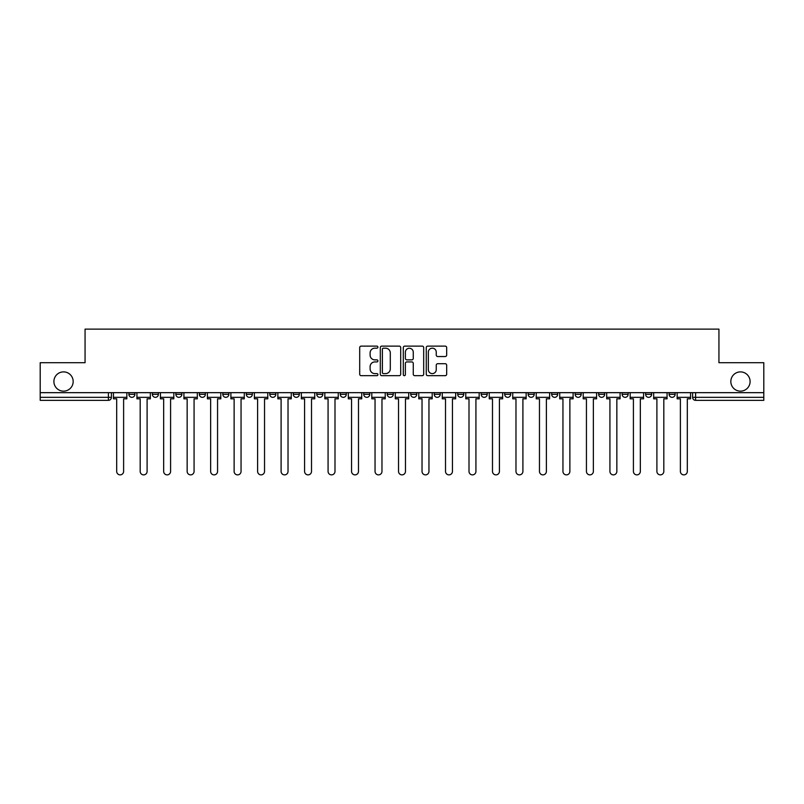 <?xml version="1.0" encoding="UTF-8"?>
<svg xmlns="http://www.w3.org/2000/svg" width="804" height="804" viewBox="0 0 804 804"><rect width="100%" height="100%" fill="white"/><g stroke="black" fill="none" stroke-linecap="round" stroke-linejoin="round"><path stroke-width="1.21" d="M377.91 347.157A1.035 1.035 0 0 0 376.875 346.122L361.177 346.122A1.477 1.477 0 0 0 359.7 347.599L359.7 374.202A1.477 1.477 0 0 0 361.177 375.679L376.875 375.679A1.035 1.035 0 0 0 377.91 374.644A1.035 1.035 0 0 0 376.875 373.609L374.845 373.609A4.734 4.734 0 0 1 370.111 368.875L370.111 366.664A4.734 4.734 0 0 1 374.845 361.931L376.875 361.931A1.035 1.035 0 0 0 377.91 360.895A1.035 1.035 0 0 0 376.875 359.86L374.845 359.86A4.734 4.734 0 0 1 370.111 355.137L370.111 352.916A4.734 4.734 0 0 1 374.845 348.182L376.875 348.182A1.035 1.035 0 0 0 377.91 347.157M730.826 381.528A9.638 9.638 0 0 0 740.464 391.156A9.638 9.638 0 0 0 750.102 381.528A9.638 9.638 0 0 0 740.464 371.89A9.638 9.638 0 0 0 730.826 381.528M53.898 381.528A9.638 9.638 0 0 0 63.536 391.156A9.638 9.638 0 0 0 73.174 381.528A9.638 9.638 0 0 0 63.536 371.89A9.638 9.638 0 0 0 53.898 381.528M598.638 394.322L598.638 392.664L598.638 394.322A3.015 3.015 0 0 0 601.643 397.337A3.015 3.015 0 0 1 598.638 394.322L604.658 394.322A3.015 3.015 0 0 1 601.643 397.337A3.015 3.015 0 0 0 604.658 394.322L604.658 392.664L604.658 394.322M387.247 392.664L387.247 394.322L393.267 394.322A3.015 3.015 0 0 1 390.252 397.337A3.015 3.015 0 0 1 387.247 394.322L387.247 392.664M316.786 392.664L316.786 394.322L322.806 394.322A3.015 3.015 0 0 1 319.791 397.337A3.015 3.015 0 0 1 316.786 394.322L316.786 392.664M269.802 392.664L269.802 394.322L275.832 394.322A3.015 3.015 0 0 1 272.817 397.337A3.015 3.015 0 0 1 269.802 394.322L269.802 392.664M246.315 392.664L246.315 394.322L252.345 394.322A3.015 3.015 0 0 1 249.33 397.337A3.015 3.015 0 0 1 246.315 394.322L246.315 392.664M199.342 392.664L199.342 394.322L205.362 394.322A3.015 3.015 0 0 1 202.357 397.337A3.015 3.015 0 0 1 199.342 394.322L199.342 392.664M445.195 356.534A1.477 1.477 0 0 0 446.672 355.056L446.672 347.599A1.477 1.477 0 0 0 445.195 346.122L427.748 346.122A1.477 1.477 0 0 0 426.271 347.599L426.271 374.202A1.477 1.477 0 0 0 427.748 375.679L445.195 375.679A1.477 1.477 0 0 0 446.672 374.202L446.672 365.187A1.477 1.477 0 0 0 445.195 363.709L437.728 363.709A1.477 1.477 0 0 0 436.25 365.187L436.25 369.649A3.95 3.95 0 0 1 432.301 373.609A3.95 3.95 0 0 1 428.341 369.649L428.341 352.142A3.95 3.95 0 0 1 432.301 348.182A3.95 3.95 0 0 1 436.25 352.142L436.25 355.056A1.477 1.477 0 0 0 437.728 356.534L445.195 356.534M40.2 392.664L40.2 362.704L85.063 362.704L85.063 329.127L718.937 329.127L718.937 362.704L763.8 362.704L763.8 392.664L40.2 392.664L40.2 397.337L111.414 397.337L111.414 392.664L111.414 397.337A3.015 3.015 0 0 1 108.409 400.342L40.2 400.342L40.2 397.337M400.704 347.599A1.477 1.477 0 0 0 399.226 346.122L381.789 346.122A1.477 1.477 0 0 0 380.312 347.599L380.312 374.202A1.477 1.477 0 0 0 381.789 375.679L399.226 375.679A1.477 1.477 0 0 0 400.704 374.202L400.704 347.599M404.774 346.122L422.211 346.122A1.477 1.477 0 0 1 423.688 347.599L423.688 374.202A1.477 1.477 0 0 1 422.211 375.679L414.743 375.679A1.477 1.477 0 0 1 413.266 374.202L413.266 363.408A1.477 1.477 0 0 0 411.789 361.931L406.844 361.931A1.477 1.477 0 0 0 405.367 363.408L405.367 374.644A1.035 1.035 0 0 1 404.332 375.679A1.035 1.035 0 0 1 403.296 374.644L403.296 347.599A1.477 1.477 0 0 1 404.774 346.122M692.586 392.664L692.586 397.337L763.8 397.337L763.8 400.342L695.591 400.342A3.015 3.015 0 0 1 692.586 397.337M763.8 392.664L763.8 397.337M669.099 392.664L669.099 394.322L675.119 394.322L675.119 392.664L675.119 394.322A3.015 3.015 0 0 1 672.104 397.337A3.015 3.015 0 0 1 669.099 394.322A3.015 3.015 0 0 0 672.104 397.337M651.632 392.664L651.632 394.322A3.015 3.015 0 0 1 648.617 397.337A3.015 3.015 0 0 1 645.612 394.322L651.632 394.322M645.612 392.664L645.612 394.322M622.125 392.664L622.125 394.322L628.145 394.322L628.145 392.664L628.145 394.322A3.015 3.015 0 0 1 625.13 397.337A3.015 3.015 0 0 1 622.125 394.322A3.015 3.015 0 0 0 625.13 397.337M575.141 392.664L575.141 394.322L581.171 394.322L581.171 392.664L581.171 394.322A3.015 3.015 0 0 1 578.156 397.337A3.015 3.015 0 0 1 575.141 394.322A3.015 3.015 0 0 0 578.156 397.337M557.685 394.322L557.685 392.664L557.685 394.322A3.015 3.015 0 0 1 554.67 397.337A3.015 3.015 0 0 1 551.655 394.322L557.685 394.322A3.015 3.015 0 0 1 554.67 397.337M551.655 392.664L551.655 394.322M534.198 392.664L534.198 394.322A3.015 3.015 0 0 1 531.183 397.337A3.015 3.015 0 0 1 528.168 394.322L534.198 394.322A3.015 3.015 0 0 1 531.183 397.337M528.168 392.664L528.168 394.322M510.701 392.664L510.701 394.322A3.015 3.015 0 0 1 507.696 397.337A3.015 3.015 0 0 1 504.681 394.322L510.701 394.322M504.681 392.664L504.681 394.322M487.214 392.664L487.214 394.322A3.015 3.015 0 0 1 484.209 397.337A3.015 3.015 0 0 1 481.194 394.322L487.214 394.322M481.194 392.664L481.194 394.322M463.727 392.664L463.727 394.322A3.015 3.015 0 0 1 460.722 397.337A3.015 3.015 0 0 1 457.707 394.322L463.727 394.322M457.707 392.664L457.707 394.322M440.24 392.664L440.24 394.322A3.015 3.015 0 0 1 437.235 397.337A3.015 3.015 0 0 1 434.22 394.322A3.015 3.015 0 0 0 437.235 397.337M434.22 392.664L434.22 394.322L440.24 394.322M416.753 392.664L416.753 394.322A3.015 3.015 0 0 1 413.748 397.337A3.015 3.015 0 0 1 410.733 394.322A3.015 3.015 0 0 0 413.748 397.337M410.733 392.664L410.733 394.322L416.753 394.322M393.267 392.664L393.267 394.322A3.015 3.015 0 0 1 390.252 397.337M369.78 392.664L369.78 394.322A3.015 3.015 0 0 1 366.765 397.337A3.015 3.015 0 0 1 363.76 394.322L369.78 394.322M363.76 392.664L363.76 394.322M346.293 392.664L346.293 394.322A3.015 3.015 0 0 1 343.278 397.337A3.015 3.015 0 0 1 340.273 394.322L346.293 394.322L346.293 392.664M340.273 392.664L340.273 394.322M322.806 392.664L322.806 394.322M299.319 392.664L299.319 394.322A3.015 3.015 0 0 1 296.304 397.337A3.015 3.015 0 0 1 293.299 394.322L299.319 394.322L299.319 392.664M293.299 392.664L293.299 394.322M275.832 392.664L275.832 394.322L275.832 392.664M252.345 394.322L252.345 392.664L252.345 394.322A3.015 3.015 0 0 1 249.33 397.337M228.859 392.664L228.859 394.322A3.015 3.015 0 0 1 225.844 397.337A3.015 3.015 0 0 1 222.829 394.322A3.015 3.015 0 0 0 225.844 397.337A3.015 3.015 0 0 0 228.859 394.322L228.859 392.664M222.829 392.664L222.829 394.322L228.859 394.322M205.362 392.664L205.362 394.322M181.875 392.664L181.875 394.322A3.015 3.015 0 0 1 178.87 397.337A3.015 3.015 0 0 1 175.855 394.322A3.015 3.015 0 0 0 178.87 397.337A3.015 3.015 0 0 0 181.875 394.322L175.855 394.322L175.855 392.664M152.368 392.664L152.368 394.322L158.388 394.322L158.388 392.664L158.388 394.322A3.015 3.015 0 0 1 155.383 397.337A3.015 3.015 0 0 1 152.368 394.322A3.015 3.015 0 0 0 155.383 397.337M128.881 392.664L128.881 394.322L134.901 394.322L134.901 392.664L134.901 394.322A3.015 3.015 0 0 1 131.896 397.337A3.015 3.015 0 0 1 128.881 394.322A3.015 3.015 0 0 0 131.896 397.337M108.409 392.664L108.409 400.342A3.015 3.015 0 0 0 111.414 397.337M383.418 348.182A1.035 1.035 0 0 0 382.382 349.217L382.382 372.574A1.035 1.035 0 0 0 383.418 373.609L385.558 373.609A4.734 4.734 0 0 0 390.292 368.875L390.292 352.916A4.734 4.734 0 0 0 385.558 348.182L383.418 348.182M413.266 352.212A3.95 3.95 0 0 0 409.316 348.263A3.95 3.95 0 0 0 405.367 352.212L405.367 358.383A1.477 1.477 0 0 0 406.844 359.86L411.789 359.86A1.477 1.477 0 0 0 413.266 358.383L413.266 352.212M113.444 397.337L113.444 398.834L116.68 398.834L116.68 471.405A3.467 3.467 0 0 0 120.148 474.873A3.467 3.467 0 0 0 123.615 471.405L123.615 398.834L126.851 398.834L126.851 397.337L113.444 397.337L113.444 392.664M126.851 397.337L126.851 392.664M136.931 397.337L136.931 398.834L140.177 398.834L140.177 471.405A3.467 3.467 0 0 0 143.635 474.873A3.467 3.467 0 0 0 147.102 471.405L147.102 398.834L150.338 398.834L150.338 397.337L136.931 397.337L136.931 392.664M150.338 397.337L150.338 392.664M160.428 397.337L160.428 398.834L163.664 398.834L163.664 471.405A3.467 3.467 0 0 0 167.121 474.873A3.467 3.467 0 0 0 170.589 471.405L170.589 398.834L173.825 398.834L173.825 397.337L160.428 397.337L160.428 392.664M173.825 397.337L173.825 392.664M183.915 397.337L183.915 398.834L187.151 398.834L187.151 471.405A3.467 3.467 0 0 0 190.608 474.873A3.467 3.467 0 0 0 194.076 471.405L194.076 398.834L197.312 398.834L197.312 397.337L183.915 397.337L183.915 392.664M197.312 397.337L197.312 392.664M207.402 397.337L207.402 398.834L210.638 398.834L210.638 471.405A3.467 3.467 0 0 0 214.095 474.873A3.467 3.467 0 0 0 217.562 471.405L217.562 398.834L220.798 398.834L220.798 397.337L207.402 397.337L207.402 392.664M220.798 397.337L220.798 392.664M230.889 397.337L230.889 398.834L234.125 398.834L234.125 471.405A3.467 3.467 0 0 0 237.582 474.873A3.467 3.467 0 0 0 241.049 471.405L241.049 398.834L244.285 398.834L244.285 397.337L230.889 397.337L230.889 392.664M244.285 397.337L244.285 392.664M254.376 397.337L254.376 398.834L257.612 398.834L257.612 471.405A3.467 3.467 0 0 0 261.079 474.873A3.467 3.467 0 0 0 264.536 471.405L264.536 398.834L267.772 398.834L267.772 397.337L254.376 397.337L254.376 392.664M267.772 397.337L267.772 392.664M277.862 397.337L277.862 398.834L281.098 398.834L281.098 471.405A3.467 3.467 0 0 0 284.566 474.873A3.467 3.467 0 0 0 288.023 471.405L288.023 398.834L291.259 398.834L291.259 397.337L277.862 397.337L277.862 392.664M291.259 397.337L291.259 392.664M301.349 397.337L301.349 398.834L304.585 398.834L304.585 471.405A3.467 3.467 0 0 0 308.053 474.873A3.467 3.467 0 0 0 311.51 471.405L311.51 398.834L314.746 398.834L314.746 397.337L301.349 397.337L301.349 392.664M314.746 397.337L314.746 392.664M324.836 397.337L324.836 398.834L328.072 398.834L328.072 471.405A3.467 3.467 0 0 0 331.539 474.873A3.467 3.467 0 0 0 334.997 471.405L334.997 398.834L338.233 398.834L338.233 397.337L324.836 397.337L324.836 392.664M338.233 397.337L338.233 392.664M348.323 397.337L348.323 398.834L351.559 398.834L351.559 471.405A3.467 3.467 0 0 0 355.026 474.873A3.467 3.467 0 0 0 358.483 471.405L358.483 398.834L361.73 398.834L361.73 397.337L348.323 397.337L348.323 392.664M361.73 397.337L361.73 392.664M371.81 397.337L371.81 398.834L375.046 398.834L375.046 471.405A3.467 3.467 0 0 0 378.513 474.873A3.467 3.467 0 0 0 381.97 471.405L381.97 398.834L385.216 398.834L385.216 397.337L371.81 397.337L371.81 392.664M385.216 397.337L385.216 392.664M395.297 397.337L395.297 398.834L398.533 398.834L398.533 471.405A3.467 3.467 0 0 0 402 474.873A3.467 3.467 0 0 0 405.467 471.405L405.467 398.834L408.703 398.834L408.703 397.337L395.297 397.337L395.297 392.664M408.703 397.337L408.703 392.664M418.783 397.337L418.783 398.834L422.03 398.834L422.03 471.405A3.467 3.467 0 0 0 425.487 474.873A3.467 3.467 0 0 0 428.954 471.405L428.954 398.834L432.19 398.834L432.19 397.337L418.783 397.337L418.783 392.664M432.19 397.337L432.19 392.664M442.27 397.337L442.27 398.834L445.516 398.834L445.516 471.405A3.467 3.467 0 0 0 448.974 474.873A3.467 3.467 0 0 0 452.441 471.405L452.441 398.834L455.677 398.834L455.677 397.337L442.27 397.337L442.27 392.664M455.677 397.337L455.677 392.664M465.767 397.337L465.767 398.834L469.003 398.834L469.003 471.405A3.467 3.467 0 0 0 472.461 474.873A3.467 3.467 0 0 0 475.928 471.405L475.928 398.834L479.164 398.834L479.164 397.337L465.767 397.337L465.767 392.664M479.164 397.337L479.164 392.664M489.254 397.337L489.254 398.834L492.49 398.834L492.49 471.405A3.467 3.467 0 0 0 495.947 474.873A3.467 3.467 0 0 0 499.415 471.405L499.415 398.834L502.651 398.834L502.651 397.337L489.254 397.337L489.254 392.664M502.651 397.337L502.651 392.664M512.741 397.337L512.741 398.834L515.977 398.834L515.977 471.405A3.467 3.467 0 0 0 519.434 474.873A3.467 3.467 0 0 0 522.901 471.405L522.901 398.834L526.138 398.834L526.138 397.337L512.741 397.337L512.741 392.664M526.138 397.337L526.138 392.664M536.228 397.337L536.228 398.834L539.464 398.834L539.464 471.405A3.467 3.467 0 0 0 542.921 474.873A3.467 3.467 0 0 0 546.388 471.405L546.388 398.834L549.624 398.834L549.624 397.337L536.228 397.337L536.228 392.664M549.624 397.337L549.624 392.664M559.715 397.337L559.715 398.834L562.951 398.834L562.951 471.405A3.467 3.467 0 0 0 566.418 474.873A3.467 3.467 0 0 0 569.875 471.405L569.875 398.834L573.111 398.834L573.111 397.337L559.715 397.337L559.715 392.664M573.111 397.337L573.111 392.664M583.201 397.337L583.201 398.834L586.438 398.834L586.438 471.405A3.467 3.467 0 0 0 589.905 474.873A3.467 3.467 0 0 0 593.362 471.405L593.362 398.834L596.598 398.834L596.598 397.337L583.201 397.337L583.201 392.664M596.598 397.337L596.598 392.664M606.688 397.337L606.688 398.834L609.924 398.834L609.924 471.405A3.467 3.467 0 0 0 613.392 474.873A3.467 3.467 0 0 0 616.849 471.405L616.849 398.834L620.085 398.834L620.085 397.337L606.688 397.337L606.688 392.664M620.085 397.337L620.085 392.664M630.175 397.337L630.175 398.834L633.411 398.834L633.411 471.405A3.467 3.467 0 0 0 636.879 474.873A3.467 3.467 0 0 0 640.336 471.405L640.336 398.834L643.572 398.834L643.572 397.337L630.175 397.337L630.175 392.664M643.572 397.337L643.572 392.664M653.662 397.337L653.662 398.834L656.898 398.834L656.898 471.405A3.467 3.467 0 0 0 660.365 474.873A3.467 3.467 0 0 0 663.823 471.405L663.823 398.834L667.069 398.834L667.069 397.337L653.662 397.337L653.662 392.664M667.069 397.337L667.069 392.664M677.149 397.337L677.149 398.834L680.385 398.834L680.385 471.405A3.467 3.467 0 0 0 683.852 474.873A3.467 3.467 0 0 0 687.319 471.405L687.319 398.834L690.556 398.834L690.556 397.337L677.149 397.337L677.149 392.664M690.556 397.337L690.556 392.664M695.591 392.664L695.591 400.342"/></g></svg>
